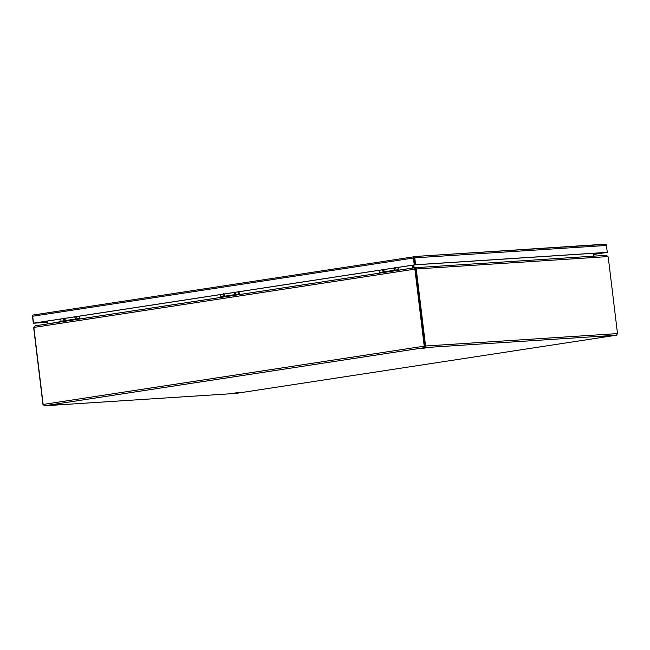 <?xml version="1.0" encoding="UTF-8"?>
<svg xmlns="http://www.w3.org/2000/svg" width="650" height="650" viewBox="0 0 650 650"><rect width="100%" height="100%" fill="white"/><g stroke="black" fill="none" stroke-linecap="round" stroke-linejoin="round"><path stroke-width="0.97" d="M235.381 292.679L235.454 293.264L235.381 292.679M234.967 291.972C236.096 292.492 236.186 293.174 235.219 294.011C234.089 293.491 234.008 292.817 234.967 291.972M224.088 294.409L224.161 294.994L224.088 294.409M223.681 293.702C224.811 294.223 224.892 294.897 223.925 295.742C222.796 295.222 222.714 294.539 223.681 293.702M220.171 294.637L220.439 296.847L238.842 294.036L238.574 291.817M219.871 297.578L219.814 297.172L238.842 294.036M238.225 294.352L238.274 294.759M239.257 294.613A1.048 0.626 81.3 0 0 239.297 294.003L239.029 291.752M394.794 268.287L394.867 268.881L394.794 268.287M394.387 267.589C395.517 268.109 395.598 268.783 394.631 269.62C393.502 269.1 393.421 268.426 394.387 267.589M383.5 270.018L383.573 270.603L383.5 270.018M383.094 269.311C384.223 269.831 384.304 270.514 383.338 271.351C382.208 270.831 382.127 270.156 383.094 269.311M379.584 270.246L379.852 272.464L398.255 269.644L397.987 267.426M379.283 273.187L379.234 272.781L398.255 269.644M397.637 269.969L397.686 270.376M398.669 270.221A1.048 0.626 81.3 0 0 398.718 269.612L398.442 267.361M425.872 347.904L419.884 348.717L425.872 347.904M59.223 403.999L53.235 404.804L59.223 403.999M606.905 336.204L600.917 337.017L606.905 336.204M240.256 392.299L234.268 393.104L240.256 392.299M616.533 335.156L617.5 333.596L425.563 346.003L424.872 347.604L424.214 346.158L424.791 346.125L424.759 346.645L425.563 346.003L416.447 270.692A5.135 3.071 -98.7 0 1 416.423 268.962L415.651 269.084A5.135 3.071 81.3 0 0 415.683 270.806L424.799 346.125M235.804 393.421L616.298 335.229M416.447 270.692L415.683 270.806A5.135 4.103 -93.7 0 0 415.236 269.132L414.659 269.165A5.135 4.103 86.3 0 1 415.098 270.847L424.214 346.158L43.152 404.454L44.484 405.795L235.877 393.421M44.582 405.779L424.872 347.604L616.241 335.229L235.942 393.412L44.582 405.779L43.168 404.503M424.872 347.604L424.759 346.645M608.002 256.579L606.401 255.336L415.48 267.678L416.423 268.962L608.002 256.579A5.135 3.071 -98.7 0 1 608.384 258.286L617.5 333.596M43.152 404.454L34.044 329.144A5.135 4.103 86.3 0 1 34.068 327.389L414.659 269.165L414.846 267.751L414.944 268.507M34.06 327.462L33.824 327.494A5.135 3.071 81.3 0 0 33.857 329.225L42.965 404.536M414.83 267.751L35.197 325.829L414.846 267.751L415.041 268.767M35.262 325.821L34.068 327.389M415.098 270.847L415.683 270.806L424.791 346.125M33.824 327.494L35.181 325.861M414.879 267.946A255.149 10.693 -6.9 0 0 415.261 267.743L415.374 268.71A255.149 10.693 -6.9 0 1 415.09 268.856M47.385 321.067L47.726 323.911M412.604 268.092L412.262 265.249M414.156 267.849L413.814 265.005M593.491 253.305L593.832 256.149M47.166 321.1L47.507 323.944M413.392 267.971L413.051 265.127M412.839 265.159L413.181 268.003M75.969 317.07L76.034 317.655L75.969 317.07M75.554 316.363C76.684 316.883 76.765 317.558 75.806 318.402C74.677 317.882 74.596 317.2 75.554 316.363M64.675 318.793L64.748 319.377L64.675 318.793M64.261 318.094C65.39 318.606 65.479 319.288 64.513 320.125C63.383 319.605 63.302 318.931 64.261 318.094M60.751 319.02L61.019 321.238L79.43 318.419L79.162 316.209M47.726 323.879L79.43 318.419M78.812 318.744L78.861 319.15M79.844 318.996A1.048 0.626 81.3 0 0 79.885 318.394L79.617 316.136M415.594 264.737L414.253 264.891L413.416 258.009A1.446 0.869 -98.7 0 1 413.636 256.815L32.906 315.055A1.446 0.869 81.3 0 0 32.687 316.249L33.516 323.139L34.101 323.099L33.337 323.221L32.5 316.331A1.446 1.162 86.3 0 1 32.841 315.088L414.139 256.75A1.446 1.162 86.3 0 1 414.765 257.847L415.594 264.737L607.287 252.346L606.45 245.464A1.446 1.162 -93.7 0 0 605.832 244.368L413.822 256.563M413.733 256.571L414.83 264.851L413.733 256.571M413.782 256.563L604.849 244.213M47.312 322.311L33.337 323.221M607.092 252.379L593.637 254.483M33.516 323.139L414.253 264.891M593.629 254.434L606.523 252.46L414.83 264.851L34.101 323.099L47.304 322.246M606.296 255.344L415.594 267.67M415.261 267.743L415.374 268.71M79.853 318.963L219.863 297.546M239.265 294.58L379.275 273.162M398.678 270.189L412.604 268.06M414.765 257.847L606.45 245.464M32.687 316.249L413.416 258.009M235.495 292.695L235.528 293.231M224.201 294.426L224.242 294.962M394.908 268.312L394.948 268.848M383.614 270.034L383.654 270.571M76.082 317.086L76.115 317.623M64.789 318.817L64.821 319.353"/></g></svg>
